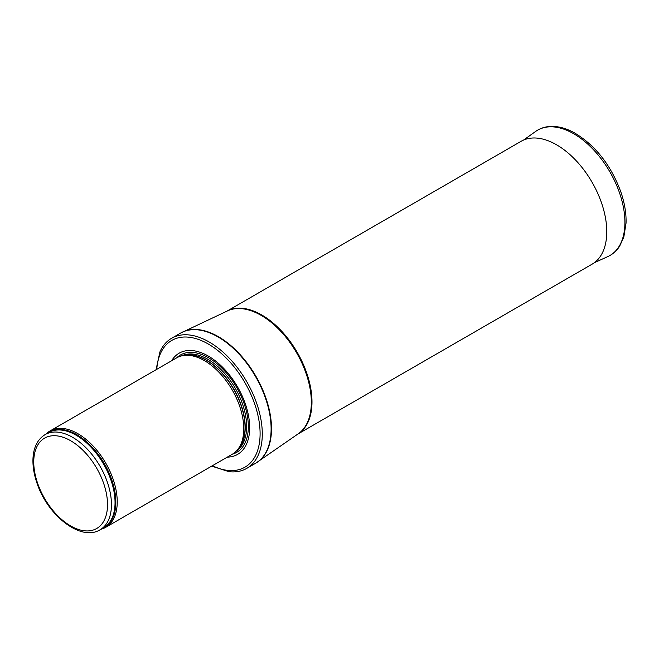 <?xml version="1.0" encoding="UTF-8"?>
<svg xmlns="http://www.w3.org/2000/svg" width="659" height="659" viewBox="0 0 659 659"><rect width="100%" height="100%" fill="white"/><g stroke="black" fill="none" stroke-linecap="round" stroke-linejoin="round"><path stroke-width="0.99" d="M100.975 529.251A55.653 32.126 -120 0 0 105.712 527.324A55.653 32.126 -120 0 0 114.238 482.734A55.653 32.126 -120 0 0 77.886 433.696A55.653 32.126 -120 0 0 50.059 430.937A55.653 32.126 -120 0 0 46.023 434.075M105.712 527.324L232.248 454.265A55.653 32.126 -120 0 0 237.009 450.352A55.653 32.126 -120 0 0 239.176 404.84A55.653 32.126 -120 0 0 204.422 360.638A55.653 32.126 -120 0 0 182.37 355.712A55.653 32.126 -120 0 0 176.596 357.886L50.059 430.937M227.273 457.14A58.429 33.733 -120 0 0 248.509 415.747A58.429 33.733 -120 0 0 208.351 356.099A58.429 33.733 -120 0 0 171.62 360.753M211.687 466.144L229.035 471.696A75.126 43.37 -120 0 0 246.73 468.392A75.126 43.37 -120 0 0 258.246 408.193A75.126 43.37 -120 0 0 209.167 341.996A75.126 43.37 -120 0 0 171.604 338.273A75.126 43.37 -120 0 0 159.906 351.947L156.035 369.757M297.81 434.083L592.07 264.193A70.95 40.965 -120 0 0 593.364 263.394A70.95 40.965 -120 0 0 602.59 206.143A70.95 40.965 -120 0 0 556.6 144.815A70.95 40.965 -120 0 0 522.463 140.581A70.95 40.965 -120 0 0 521.121 141.298L226.861 311.196M72.597 437.312A54.952 31.731 -120 0 0 45.125 434.594C37.415 439.413 33.354 447.667 32.95 459.339C32.752 466.852 34.103 474.801 37.003 483.187C47.555 515.519 80.958 541.813 100.077 529.77A54.952 31.731 -120 0 0 108.496 485.741A54.952 31.731 -120 0 0 72.597 437.312M70.628 440.723A52.168 30.125 60 0 1 102.582 523.065A52.168 30.125 60 0 1 38.683 486.169A52.168 30.125 60 0 1 70.628 440.723M100.077 529.77L103.661 527.702A54.952 31.731 -120 0 0 112.088 483.665A54.952 31.731 -120 0 0 76.189 435.245A54.952 31.731 -120 0 0 48.708 432.518L45.125 434.594M102.186 528.551A55.117 31.821 -120 0 0 113.422 485.246A55.117 31.821 -120 0 0 76.864 434.718A55.117 31.821 -120 0 0 47.234 433.375M237.009 450.352L238.36 448.828A54.994 31.747 -120 0 0 240.502 403.852A54.994 31.747 -120 0 0 206.152 360.176A54.994 31.747 -120 0 0 184.372 355.308L182.37 355.712M237.701 449.578A54.952 31.731 -120 0 0 241.021 404.684A54.952 31.731 -120 0 0 206.358 360.086A54.952 31.731 -120 0 0 183.383 355.506M236.408 451.003A54.952 31.731 -120 0 0 243.369 406.628A54.952 31.731 -120 0 0 207.799 359.262A54.952 31.731 -120 0 0 181.505 355.909M232.396 454.183A56.221 32.456 -120 0 0 246.293 410.961A56.221 32.456 -120 0 0 208.573 357.771A56.221 32.456 -120 0 0 176.744 357.796M212.42 465.715A73.182 42.25 -120 0 0 260.058 431.307A73.182 42.25 -120 0 0 208.351 344.056A73.182 42.25 -120 0 0 156.768 369.328M246.73 468.392L255.552 463.302A75.126 43.37 -120 0 0 267.068 403.102A75.126 43.37 -120 0 0 217.989 336.897A75.126 43.37 -120 0 0 180.426 333.182L171.604 338.273M256.639 462.634A75.11 43.362 -120 0 0 257.71 461.934A75.11 43.362 -120 0 0 266.953 401.216A75.11 43.362 -120 0 0 218.393 336.683A75.11 43.362 -120 0 0 182.691 331.996A75.11 43.362 -120 0 0 181.546 332.573M255.552 463.302L298.305 433.746A70.983 40.982 -120 0 0 307.036 376.363A70.983 40.982 -120 0 0 261.145 315.373A70.983 40.982 -120 0 0 227.404 310.941L180.426 333.182M297.926 434.009A70.95 40.965 -120 0 0 307.992 376.948A70.95 40.965 -120 0 0 261.812 315.01A70.95 40.965 -120 0 0 226.984 311.139M594.303 262.735L607.87 256.557A72.342 41.764 -120 0 0 609.929 171.958A72.342 41.764 -120 0 0 535.635 131.446L523.501 140.103M607.87 256.557C612.705 254.325 616.643 250.848 619.674 246.128L623.818 237.092L626.05 223.072C626.33 213.252 624.584 202.848 620.819 191.851C610.72 164.676 595.019 144.873 573.725 132.443C565.636 128.11 557.868 126.116 550.413 126.437C544.878 126.726 539.943 128.398 535.635 131.446"/></g></svg>
